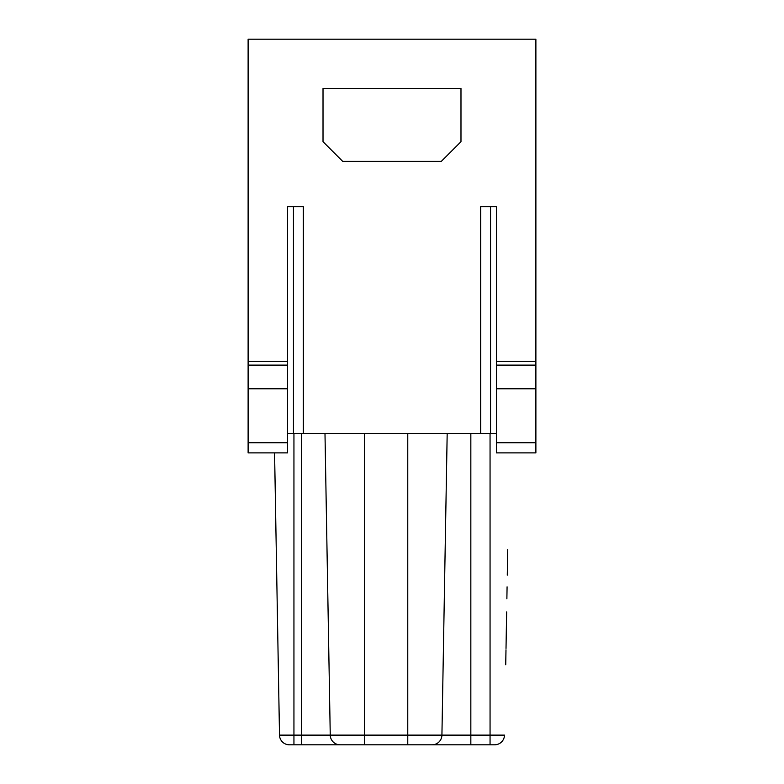 <?xml version="1.0" encoding="UTF-8"?>
<svg xmlns="http://www.w3.org/2000/svg" width="784" height="784" viewBox="0 0 784 784"><rect width="100%" height="100%" fill="white"/><g stroke="black" fill="none" stroke-linecap="round" stroke-linejoin="round"><path stroke-width="1.18" d="M506.876 598.829L507.081 586.863M507.287 575.142C507.699 551.818 507.699 551.818 507.287 575.142L507.738 549.486C508.238 520.89 508.238 520.89 507.738 549.486L507.601 557.512M506.013 648.427L506.65 611.902C506.239 635.236 506.239 635.236 506.65 611.902M506.964 593.831L507.081 587.03M535.884 388.776L496.458 388.776L496.458 452.887L535.884 452.887L535.884 39.2L248.116 39.2L248.116 452.887L287.542 452.887L287.542 388.776L248.116 388.776M535.884 361.453L496.458 361.453L496.458 206.731L490.549 206.731L490.549 433.385L496.458 433.385M490.549 433.385L293.451 433.385L293.451 206.731L287.542 206.731L287.542 361.453L248.116 361.453M287.542 433.385L293.451 433.385M496.458 206.731L480.69 206.731L480.69 433.385M496.458 361.453L496.458 388.776M496.458 365.119L535.884 365.119M303.31 433.385L303.31 206.731L287.542 206.731M248.116 365.119L287.542 365.119L287.542 361.453M287.542 388.776L287.542 365.119M460.982 141.688L460.982 88.474L323.018 88.474L323.018 141.688L342.726 161.396L441.274 161.396L460.982 141.688M293.941 433.385L293.941 735.118L279.506 735.118L274.576 452.887L279.506 735.118A9.859 9.859 0 0 0 289.355 744.8L293.941 744.8L293.941 735.118L504.494 735.118A9.859 9.859 0 0 1 494.645 744.8L432.062 744.8A9.859 9.859 -90.1 0 0 441.921 735.118L447.184 433.385M432.062 744.8L340.109 744.8A9.859 9.859 0 0 1 330.25 735.118L324.988 433.385L330.25 735.118M340.109 744.8L293.941 744.8M301.34 433.385L301.34 744.8L342.892 744.8M506.337 629.532L506.199 637.559M505.984 649.789L505.729 664.744M496.458 442.764L535.884 442.764M248.116 442.764L287.542 442.764M490.059 744.8L490.059 433.385M470.841 744.8L470.841 433.385M407.768 744.8L407.768 433.385M364.403 744.8L364.403 433.385"/></g></svg>
